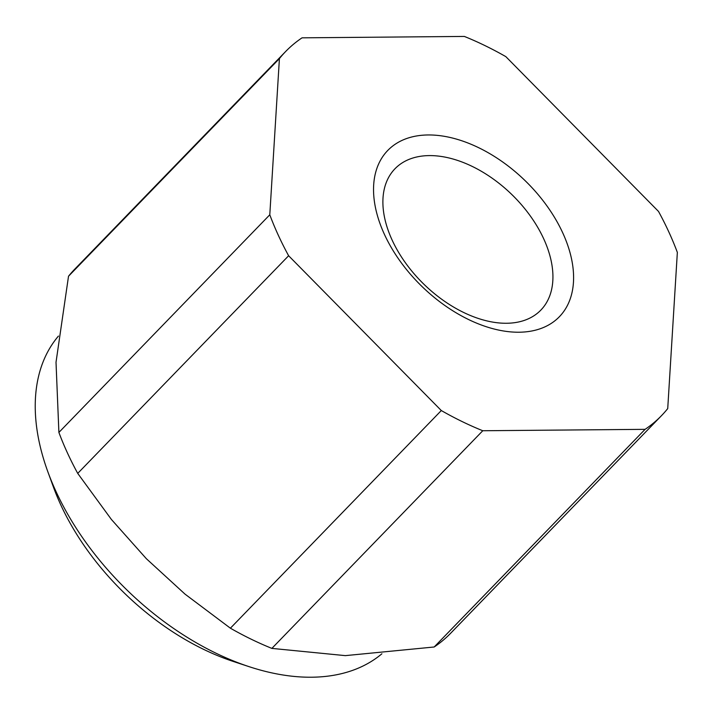 <?xml version="1.0" encoding="UTF-8"?>
<svg xmlns="http://www.w3.org/2000/svg" width="713" height="713" viewBox="0 0 713 713"><rect width="100%" height="100%" fill="white"/><g stroke="black" fill="none" stroke-linecap="round" stroke-linejoin="round"><path stroke-width="1.07" d="M381.883 653.785A227.01 140.381 -135.9 0 1 249.006 666.637A227.01 140.381 -135.9 0 1 55.899 491.284A227.01 140.381 -135.9 0 1 47.816 471.685A227.01 140.381 -135.9 0 1 58.421 336.081M249.006 666.637L233.445 661.512A203.116 125.604 -135.9 0 1 60.658 504.617A203.116 125.604 -135.9 0 1 53.43 487.077L47.816 471.685M434.181 646.994A261.653 161.806 44.1 0 0 450.58 633.322L661.477 415.67A261.653 161.806 -135.9 0 1 645.078 429.342L434.181 646.994L345.342 655.63L271.876 648.393L482.772 430.741A261.653 161.806 -135.9 0 1 441.302 410.545L230.397 628.198A261.653 161.806 44.1 0 0 271.876 648.393M77.726 473.387L288.622 255.744A261.653 161.806 -135.9 0 1 269.79 214.791L58.894 432.434A261.653 161.806 44.1 0 0 67.432 452.924A261.653 161.806 44.1 0 0 77.726 473.387L111.433 519.501L146.379 558.725L185.023 594.125L230.397 628.198M543.689 238.775A101.558 62.806 44.1 0 0 470.847 165.755A101.558 62.806 44.1 0 0 394.975 168.758A101.558 62.806 44.1 0 0 392.132 240.085A101.558 62.806 44.1 0 0 464.974 313.105A101.558 62.806 44.1 0 0 540.846 310.102A101.558 62.806 44.1 0 0 543.689 238.775M562.717 232.821A119.481 73.885 -135.9 0 1 518.93 332.222A119.481 73.885 -135.9 0 1 384.414 234.354A119.481 73.885 -135.9 0 1 428.201 134.962A119.481 73.885 -135.9 0 1 562.717 232.821M285.655 51.505L74.758 269.157A261.653 161.806 44.1 0 0 68.519 276.234L279.416 58.591A261.653 161.806 -135.9 0 1 285.655 51.505A261.653 161.806 -135.9 0 1 302.054 37.834L464.359 36.434A261.653 161.806 -135.9 0 1 505.838 56.639L658.518 211.44A261.653 161.806 -135.9 0 1 677.35 252.393L667.725 408.594A261.653 161.806 -135.9 0 1 661.477 415.67M279.416 58.591L269.79 214.791M288.622 255.744L441.302 410.545M482.772 430.741L645.078 429.342M68.519 276.234L56.015 362.266L58.894 432.434"/></g></svg>
